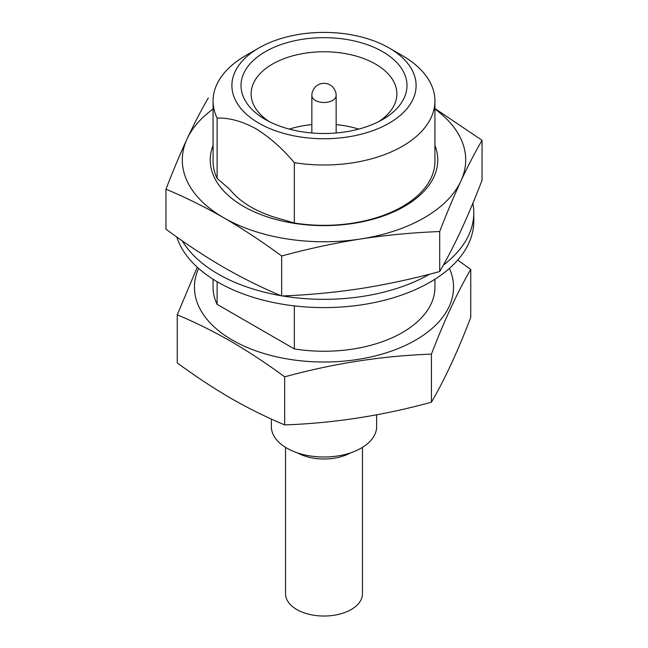 <?xml version="1.0" encoding="UTF-8"?>
<svg xmlns="http://www.w3.org/2000/svg" width="648" height="648" viewBox="0 0 648 648"><rect width="100%" height="100%" fill="white"/><g stroke="black" fill="none" stroke-linecap="round" stroke-linejoin="round"><path stroke-width="0.97" d="M285.541 447.363L285.541 593.819A38.459 22.202 0 0 0 296.8 609.525A38.459 22.202 0 0 0 338.718 614.336A38.459 22.202 0 0 0 362.459 593.819L362.459 447.363M297.4 452.839A38.459 22.202 0 0 0 350.6 452.839M472.87 203.229A149.793 86.484 180 0 1 473.793 212.844A149.793 86.484 180 0 1 443.345 265.113M429.592 274.193A149.793 86.484 180 0 1 282.552 295.95M280.9 295.674A149.793 86.484 180 0 1 218.076 273.999A149.793 86.484 180 0 1 182.274 240.854M176.742 236.966A149.793 86.484 0 0 0 218.076 282.261A149.793 86.484 0 0 0 381.324 301.012A149.793 86.484 0 0 0 473.793 221.106L473.793 212.844M258.868 47.976L245.56 55.663A110.93 64.047 0 0 0 213.071 100.95L213.071 161.287A110.93 64.047 180 0 0 217.112 178.411L229.886 189.418A103.235 59.608 0 0 0 251.003 207.06A103.235 59.608 0 0 0 281.556 219.243L294.338 223.001L294.338 162.664A110.93 64.047 0 0 0 434.93 100.95A110.93 64.047 0 0 0 402.44 55.663L389.124 47.976A92.105 53.177 0 0 0 389.124 47.976A92.105 53.177 0 0 0 258.868 47.976A92.105 53.177 0 0 0 258.876 123.177A92.105 53.177 0 0 0 389.124 123.177A92.105 53.177 0 0 0 389.132 47.976L402.44 55.663M213.071 145.403A113.756 65.675 0 0 0 243.559 206.396A113.756 65.675 0 0 0 378.975 217.453A113.756 65.675 0 0 0 434.93 145.403M382.685 51.694A82.993 47.92 0 0 0 265.316 51.694A82.993 47.92 0 0 0 265.316 119.459L265.316 119.459A82.993 47.92 0 0 0 382.685 119.459A82.993 47.92 0 0 0 382.685 51.694M378.877 121.524A72.876 42.071 0 0 0 396.876 93.838A72.876 42.071 0 0 0 375.532 64.087A72.876 42.071 0 0 0 296.112 54.967A72.876 42.071 0 0 0 251.124 93.838A72.876 42.071 0 0 0 269.123 121.524M271.366 419.07L271.366 426.619A52.634 30.383 0 0 0 286.781 448.108A52.634 30.383 0 0 0 344.145 454.694A52.634 30.383 0 0 0 376.634 426.619L376.634 414.817M217.112 178.411L217.112 118.074C229.23 117.709 242.101 121.225 255.725 128.628C269.357 136.963 282.228 148.303 294.338 162.664M177.244 314.823L177.244 362.88C195.153 376.099 213.062 387.925 230.963 398.342C248.897 408.596 266.806 417.45 284.675 424.902C333.599 423.201 382.514 415.627 431.43 402.197C444.544 379.817 457.65 351.581 470.756 317.471L470.756 269.414C457.65 291.794 444.544 320.039 431.43 354.14C382.514 355.849 333.599 363.415 284.675 376.844C266.806 363.666 248.897 351.84 230.963 341.383C213.062 331.128 195.153 322.275 177.244 314.823L197.267 267.219M198.604 268.418A129.551 74.795 0 0 0 232.389 340.111A129.551 74.795 0 0 0 388.346 352.139A129.551 74.795 0 0 0 449.396 268.418M457.731 260.075L470.756 269.414M289.291 129.106A72.876 42.071 180 0 1 311.858 124.61M336.142 124.61A72.876 42.071 180 0 1 358.709 129.106M213.071 100.95A110.93 64.047 0 0 0 217.112 118.074M434.93 100.95L434.93 161.287A110.93 64.047 180 0 1 294.338 223.001M434.93 279.223L434.93 287.218A110.93 64.047 0 0 1 294.338 348.932L294.338 305.88M213.071 279.223L213.071 287.218A110.93 64.047 0 0 0 217.112 304.349L217.112 281.694M294.338 348.932L217.112 304.349M431.43 402.197L431.43 354.14M284.675 424.902L284.675 376.844M213.071 109.05A141.701 81.81 0 0 0 187.126 138.777A141.701 81.81 0 0 0 223.803 217.801A141.701 81.81 0 0 0 360.677 238.974A141.701 81.81 0 0 0 460.874 181.124C453.811 196.441 446.755 213.249 439.7 231.547C413.359 232.535 387.018 235.005 360.677 238.974C334.336 243.154 307.994 248.832 281.653 255.992C262.408 241.801 243.121 229.068 223.803 217.801C204.525 206.769 185.239 197.227 165.953 189.2L165.953 229.19C185.239 243.429 204.525 256.163 223.803 267.389C243.121 278.429 262.408 287.963 281.653 295.99C307.994 295.002 334.336 292.531 360.677 288.562C387.018 284.375 413.359 278.705 439.7 271.536C446.755 259.419 453.811 245.811 460.874 230.712C467.929 215.395 474.984 198.588 482.047 180.29L482.047 140.3C474.984 152.418 467.929 166.026 460.874 181.124A141.701 81.81 0 0 0 434.93 109.05M165.953 189.2C173.016 170.902 180.071 154.094 187.126 138.777C194.189 123.679 201.245 110.071 208.3 97.953M434.241 108.07L482.047 140.3M439.7 271.536L439.7 231.547M281.653 295.99L281.653 255.992M332.586 100.448A12.142 7.015 0 0 0 336.142 95.491A12.142 12.142 0 0 0 317.925 84.977A12.142 12.142 0 0 0 311.858 95.491A12.142 7.015 0 0 0 315.414 100.448A12.142 7.015 0 0 0 332.586 100.448M336.142 132.978L336.142 95.491M311.858 132.978L311.858 95.491"/></g></svg>
